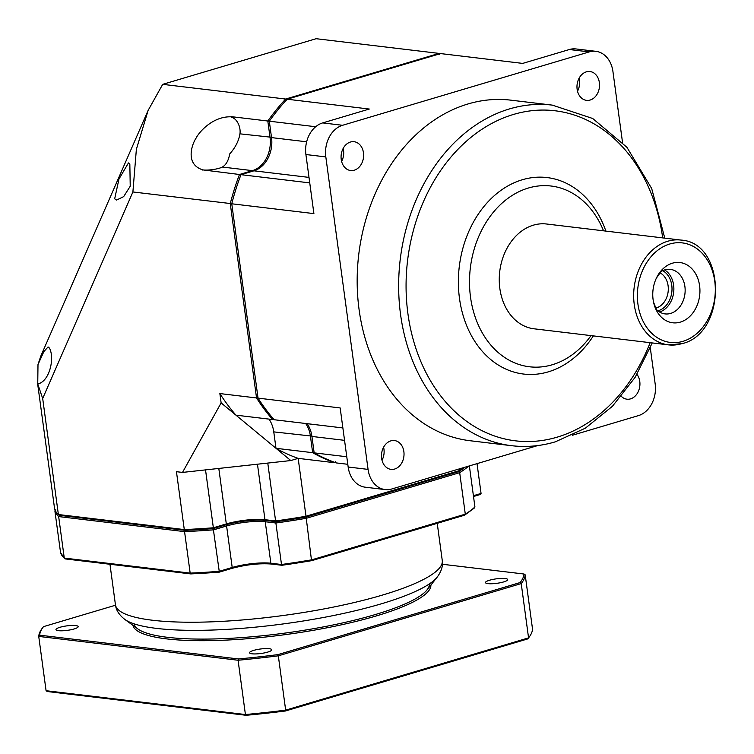 <?xml version="1.0" encoding="UTF-8"?>
<svg xmlns="http://www.w3.org/2000/svg" width="754" height="754" viewBox="0 0 754 754"><rect width="100%" height="100%" fill="white"/><g stroke="black" fill="none" stroke-linecap="round" stroke-linejoin="round"><path stroke-width="1.13" d="M470.147 440.741A171.497 132.713 -83.2 0 1 357.17 282.279A171.497 132.713 -83.2 0 1 467.989 103.967A171.497 132.713 -83.2 0 1 510.854 100.159L552.343 105.126A171.497 132.713 96.8 0 0 509.478 108.925A171.497 132.713 96.8 0 0 398.649 287.236A171.497 132.713 96.8 0 0 511.627 445.699L470.147 440.741M593.351 335.888A98.944 76.569 -83.2 0 1 548.29 371.854A98.944 76.569 -83.2 0 1 459.478 298.358A98.944 76.569 -83.2 0 1 522.315 179.754A98.944 76.569 -83.2 0 1 605.877 231.101M342.872 427.942L274.107 419.724A212.392 164.363 -83.2 0 1 258.038 398.131L231.761 203.787L313.9 213.608L305.907 154.532A26.381 20.415 -83.2 0 1 322.665 122.911L342.58 125.287A26.381 20.415 96.8 0 0 325.822 156.917L368.065 469.393A26.381 20.415 96.8 0 0 385.153 489.582A26.381 20.415 96.8 0 0 391.75 488.997L537.762 445.557M342.58 125.287L589.251 51.903A26.381 20.415 96.8 0 1 595.849 51.319A26.381 20.415 96.8 0 1 612.936 71.507L622.502 142.299M650.297 347.83L655.179 383.984A26.381 20.415 96.8 0 1 638.421 415.614L572.437 435.247M636.96 374.361A14.514 11.225 -83.2 0 1 639.778 381.477A14.514 11.225 -83.2 0 1 626.932 399.186A14.514 11.225 -83.2 0 1 621.362 396.378M577.13 89.255A14.514 11.225 -83.2 0 1 589.977 71.536A14.514 11.225 -83.2 0 1 599.373 82.638A14.514 11.225 -83.2 0 1 586.527 100.357A14.514 11.225 -83.2 0 1 577.13 89.255M341.223 159.433A14.514 11.225 -83.2 0 1 354.069 141.714A14.514 11.225 -83.2 0 1 363.466 152.817A14.514 11.225 -83.2 0 1 350.629 170.527A14.514 11.225 -83.2 0 1 341.223 159.433M381.628 458.262A14.514 11.225 -83.2 0 1 394.474 440.553A14.514 11.225 -83.2 0 1 403.871 451.646A14.514 11.225 -83.2 0 1 391.034 469.365A14.514 11.225 -83.2 0 1 381.628 458.262M322.665 122.911L369.3 109.038L287.161 99.217L440.572 53.581L522.711 63.402L569.336 49.528A26.381 20.415 -83.2 0 1 575.933 48.944L595.849 51.319M343.164 148.444A14.514 11.225 -83.2 0 1 343.56 150.432A14.514 11.225 -83.2 0 1 341.619 161.422M385.153 489.582L365.247 487.197A26.381 20.415 -83.2 0 1 348.159 467.018L340.167 407.942L258.038 398.131M383.569 447.282A14.514 11.225 -83.2 0 1 383.965 449.271A14.514 11.225 -83.2 0 1 382.024 460.251M579.072 78.265A14.514 11.225 -83.2 0 1 579.458 80.254A14.514 11.225 -83.2 0 1 577.517 91.243M309.743 182.892L240.978 174.674A212.392 164.363 -83.2 0 0 231.761 203.787M315.681 126.738L269.31 121.196A212.392 164.363 -83.2 0 1 287.161 99.217M347.792 464.294L336.331 462.928A212.392 164.363 -83.2 0 1 314.154 452.862L311.93 436.443A27.7 21.442 -83.2 0 0 307.151 423.673M346.774 456.754L314.154 452.862M269.31 121.196L271.525 137.605A27.7 21.442 -83.2 0 1 253.938 170.819L240.978 174.674M591.013 335.615A91.027 70.442 96.8 0 1 552.23 364.766A91.027 70.442 -83.2 0 1 470.524 297.151A91.027 70.442 -83.2 0 1 528.337 188.038A91.027 70.442 96.8 0 1 603.539 230.818M534.02 328.801A52.771 40.839 -83.2 0 1 499.252 280.045A52.771 40.839 -83.2 0 1 533.351 225.173A52.771 40.839 96.8 0 1 546.546 224.004L680.947 240.074A52.771 40.839 96.8 0 0 667.761 241.242A52.771 40.839 -83.2 0 0 633.662 296.105A52.771 40.839 -83.2 0 0 668.421 344.861L534.02 328.801M680.334 322.118A30.339 23.478 96.8 0 0 699.599 285.747A30.339 23.478 96.8 0 0 672.361 263.212A30.339 23.478 96.8 0 0 656.414 278.066A30.339 23.478 96.8 0 0 653.539 302.156A30.339 23.478 96.8 0 0 680.334 322.118M656.47 309.574L656.508 309.602A22.431 17.351 -83.2 0 0 665.056 313.9A22.431 17.351 -83.2 0 0 670.664 313.41A22.431 17.351 96.8 0 0 685.15 290.092A22.431 17.351 96.8 0 0 670.381 269.367A22.431 17.351 96.8 0 0 664.774 269.866A22.431 17.351 -83.2 0 0 661.051 271.534L656.414 278.066M659.561 312.005A22.431 17.351 96.8 0 0 673.671 292.345A22.431 17.351 96.8 0 0 664.594 269.923M655.565 308.132A18.473 14.288 -83.2 0 0 656.366 307.915A18.473 14.288 96.8 0 0 668.195 291.167A18.473 14.288 96.8 0 0 659.797 272.741M657.865 310.818A21.112 16.334 96.8 0 0 658.374 310.676A21.112 16.334 96.8 0 0 671.776 285.38A21.112 16.334 96.8 0 0 662.662 270.667M190.724 573.907L65.08 558.893L64.269 558.073L58.661 516.575L59.491 515.331L185.069 530.345L59.491 515.331L58.378 514.53L184.287 529.581A212.392 42.686 -7.7 0 0 213.354 527.781L205.531 469.893L182.506 472.419L176.455 471.693L184.287 529.581L185.06 530.345A211.337 42.478 -7.7 0 0 213.241 528.601L213.354 527.781L226.313 523.926A27.7 5.57 -7.7 0 1 264.965 519.694L275.606 520.967A212.392 42.686 -7.7 0 0 305.992 516.245L298.169 458.366L290.799 460.553L205.531 469.893M55.815 509.789L54.882 510.854A212.392 42.686 -7.7 0 0 58.661 516.575L184.56 531.627L185.069 530.345A211.337 42.478 -7.7 0 0 213.241 528.601L225.785 524.869L213.241 528.601L219.235 571.325A212.392 42.686 172.3 0 1 190.168 573.115L184.56 531.627A212.392 42.686 -7.7 0 0 213.627 529.826L226.596 525.972A27.7 5.57 172.3 0 1 265.248 521.74L275.879 523.012L281.496 564.501L270.856 563.229L265.248 521.74A1.056 0.82 96.8 0 1 265.908 520.477A28.756 5.778 -7.7 0 0 225.785 524.869L226.313 523.926L218.811 468.441M464.078 467.48A212.392 42.686 -7.7 0 1 459.412 470.609L458.677 471.618A211.337 42.478 -7.7 0 0 465.048 467.188A211.337 42.478 -7.7 0 1 458.677 471.618L305.672 517.131A211.337 42.478 -7.7 0 1 276.209 521.702L265.917 520.477L264.965 519.694L257.463 464.21M473.917 508.187L474.926 506.961A212.392 42.686 172.3 0 1 465.293 514.153L311.883 559.788L311.543 560.684L305.992 516.245L459.412 470.609L459.177 468.941M474.586 507.857L464.587 515.152L465.293 514.153L459.686 472.664L306.275 518.3A212.392 42.686 -7.7 0 1 275.879 523.012L276.209 521.702L275.606 520.967L267.774 463.079M37.7 384.248L46.767 450.873A212.392 42.686 172.3 0 0 46.776 450.92L54.599 508.799A212.392 42.686 -7.7 0 0 58.378 514.53L42.686 398.48L37.747 383.956L37.992 364.559L43.873 351.562L48.077 346.953L49.462 348.112C54.844 358.046 49.632 381.552 37.747 383.956L37.757 383.258M335.568 461.74L334.842 462.749L298.169 458.366A212.392 164.363 96.8 0 1 275.992 448.3L290.799 460.553M314.06 452.004L312.656 452.683A212.392 164.363 -83.2 0 0 334.842 462.749L335.37 462.588M439.676 54.571L439.073 53.402L316.124 38.708L162.704 84.344L285.662 99.038A212.392 164.363 -83.2 0 0 267.811 121.017L231.148 116.634L231.233 117.285A34.43 26.644 96.8 0 0 231.016 116.813A212.392 164.363 -83.2 0 1 231.148 116.634M286.671 100.084L285.662 99.038L439.073 53.402A212.392 164.363 -83.2 0 1 440.034 53.741M202.807 170.112A212.392 164.363 -83.2 0 1 202.892 169.895A34.43 26.644 96.8 0 0 203.326 169.961A11.48 2.309 -7.7 0 0 221.572 167.416A11.48 2.309 -7.7 0 0 222.345 167.039L252.439 170.64L239.48 174.494L203.326 169.961M273.551 418.47L272.618 419.544L235.945 415.152L221.129 402.9L219.866 393.569A212.392 164.363 96.8 0 0 235.945 415.152L275.992 448.3L273.768 431.882A27.7 21.442 96.8 0 0 268.989 419.111M231.233 117.285A11.48 6.899 -106.6 0 1 239.932 133.835C238.764 140.951 235.352 147.652 229.716 153.91C228.5 160.593 226.04 164.966 222.345 167.039M231.016 116.813C212.873 116.267 199.113 131.884 195.974 138.293C191.714 144.674 185.05 164.485 202.892 169.895L202.308 169.81A34.43 34.43 0 0 0 202.44 169.829M269.357 121.366L267.811 121.017L270.036 137.426A27.7 21.442 -83.2 0 1 252.439 170.64L252.816 171.149M162.704 84.344L148.114 110.414L136.37 149.311L132.893 191.968L42.686 398.48M234.24 194.72A211.337 163.543 -83.2 0 0 231.77 203.703L132.893 191.968M273.683 419.224L272.618 419.544A212.392 164.363 -83.2 0 1 256.539 397.952L230.262 203.608A212.392 164.363 -83.2 0 1 239.48 174.494L240.696 175.475M257.981 397.528L256.539 397.952L219.866 393.569M305.662 423.494A27.7 21.442 -83.2 0 1 310.441 436.264L312.656 452.683L275.992 448.3M271.798 140.48A28.756 22.252 -83.2 0 1 270.375 152.327M148.114 110.414L40.754 356.199L37.992 364.559M221.129 402.9L182.506 472.419M114.674 198.82L118.962 179.047L128.453 162.939L129.839 164.099L130.225 186.247L123.656 196.634L116.587 200.046L114.674 198.82M437.235 523.323L442.268 560.552C443.145 565.83 441.439 571.362 437.16 577.159L437.16 577.159A161.036 32.365 172.3 0 1 437.16 577.159L427.056 589.854A149.075 29.962 172.3 0 1 375.398 614.519A149.075 29.962 172.3 0 1 137.888 628.959L124.778 619.402A161.036 32.365 172.3 0 1 124.73 619.364M311.515 560.684A211.337 42.478 172.3 0 1 282.1 565.246L281.496 564.501A212.392 42.686 172.3 0 0 311.883 559.788M54.882 510.854L60.565 552.607M65.381 558.874L64.269 558.073L190.168 573.115L190.743 573.917M469.374 465.906L474.926 506.961M477.028 463.625L481.061 493.436L473.408 495.708M305.643 517.14L458.696 471.618L459.686 472.664A212.392 42.686 -7.7 0 0 468.592 466.142M481.061 493.436L480.392 494.464L473.512 496.509M190.951 573.888A211.337 42.478 172.3 0 0 219.122 572.145L219.235 571.325L219.122 572.145L219.235 571.325L232.204 567.47L226.596 525.972A1.056 0.631 73.4 0 0 225.795 524.869A28.756 5.778 172.3 0 1 265.917 520.477M429.422 583.869A149.075 29.962 -7.7 0 1 375.398 614.519A149.075 29.962 172.3 0 1 221.478 638.723A149.075 29.962 172.3 0 1 134.014 623.812M442.409 564.265L524.002 574.02A244.324 49.104 172.3 0 1 520.128 582.559L521.221 583.577A245.38 49.312 172.3 0 0 525.189 574.831L532.531 629.128A245.38 49.312 172.3 0 1 528.648 637.771L527.762 638.892A244.324 49.104 172.3 0 1 527.743 638.911L285.436 710.994A244.324 49.104 172.3 0 1 246.124 715.292L47.266 691.522L46.079 690.711L245.418 714.538A245.38 49.312 172.3 0 0 285.662 710.136L285.436 710.994M528.648 637.771A245.38 49.312 172.3 0 1 528.563 637.875L285.662 710.136L278.32 655.829A245.38 49.312 172.3 0 1 238.076 660.24L245.418 714.538L246.124 715.292M527.743 638.911L528.563 637.875L521.221 583.577L278.32 655.829L277.821 654.642A244.324 49.104 172.3 0 1 238.5 658.949L238.076 660.24L38.737 636.414L46.079 690.711M520.128 582.559L277.821 654.642M238.5 658.949L39.651 635.179A244.324 49.104 172.3 0 1 43.506 626.649A244.324 49.104 172.3 0 1 43.525 626.631L115.513 605.217M132.893 625.311A150.395 30.226 172.3 0 0 221.205 640.316A150.395 30.226 172.3 0 0 376.406 615.905A150.395 30.226 -7.7 0 0 430.911 585.019M75.664 625.556A11.216 2.253 172.3 0 1 78.18 626.612A11.216 2.253 172.3 0 1 70.961 629.741A11.216 2.253 172.3 0 1 58.482 630.674A11.216 2.253 172.3 0 1 55.956 629.618A11.216 2.253 172.3 0 1 63.185 626.489A11.216 2.253 172.3 0 1 75.664 625.556M269.263 648.694A11.216 2.253 172.3 0 1 271.779 649.75A11.216 2.253 172.3 0 1 264.56 652.879A11.216 2.253 172.3 0 1 252.081 653.812A11.216 2.253 172.3 0 1 249.555 652.757A11.216 2.253 172.3 0 1 256.784 649.628A11.216 2.253 172.3 0 1 269.263 648.694M505.171 578.525A11.216 2.253 172.3 0 1 507.687 579.581A11.216 2.253 172.3 0 1 500.458 582.71A11.216 2.253 172.3 0 1 487.979 583.634A11.216 2.253 172.3 0 1 485.463 582.588A11.216 2.253 172.3 0 1 492.682 579.458A11.216 2.253 172.3 0 1 505.171 578.525M525.189 574.831L524.002 574.02M43.525 626.631L42.695 627.667A245.38 49.312 172.3 0 0 42.61 627.771A245.38 49.312 172.3 0 0 38.737 636.414L39.651 635.179M662.681 237.887A166.219 128.632 96.8 0 0 513.483 114.448A166.219 128.632 96.8 0 0 407.923 313.702A166.219 128.632 96.8 0 0 557.121 437.169A166.219 128.632 96.8 0 0 650.155 342.684M305.907 154.532L325.822 156.917M348.159 467.018L368.065 469.393M344.55 440.345L311.93 436.443M569.336 49.528L589.251 51.903M306.652 141.809L271.525 137.605M308.999 177.397L253.938 170.819M681.616 343.692A52.771 40.839 -83.2 0 1 668.421 344.861L682.021 343.664C727.073 333.353 726.536 242.609 680.947 240.074M682.926 341.336A50.132 38.793 96.8 0 0 714.764 281.242A50.132 38.793 96.8 0 0 669.769 244.004A50.132 38.793 -83.2 0 0 637.931 304.098A50.132 38.793 -83.2 0 0 682.926 341.336M239.932 133.835L271.487 137.266M311.883 436.104L273.768 431.882M276.209 521.702A211.337 42.478 -7.7 0 0 305.624 517.14M437.16 577.159A161.036 32.365 172.3 0 1 381.354 603.803A161.036 32.365 172.3 0 1 124.778 619.402C119.113 614.944 116.003 610.061 115.437 604.736A164.9 33.138 172.3 0 0 210.969 621.861A164.9 33.138 172.3 0 0 382.561 595.038A164.9 33.138 172.3 0 0 442.268 560.552M480.128 494.501L473.512 496.471M271.798 564.02A1.056 0.82 -83.2 0 1 271.534 564.039C259.414 563.134 246.181 564.586 231.836 568.393A1.056 0.631 -106.6 0 1 231.676 568.412L219.225 572.116M271.299 563.964A28.756 5.778 -7.7 0 0 231.978 568.318M311.77 560.618L464.605 515.152M64.269 558.073A212.392 42.686 172.3 0 1 60.49 552.343M281.949 565.283L271.534 564.039A1.056 0.82 -83.2 0 1 270.856 563.229A27.7 5.57 -7.7 0 0 232.204 567.47A1.056 0.631 -106.6 0 1 231.836 568.393L219.178 572.163L190.828 573.917M511.627 445.699C526.235 447.424 540.797 446.132 555.302 441.835L585.377 428.168L612.455 406.255L635.141 377.32L652.248 342.929M664.774 238.141L651.692 188.509L626.904 147.275L592.691 118.491L552.343 105.126M656.508 309.602L653.539 302.156M109.961 564.256L115.437 604.736M311.675 560.674L464.775 515.133M281.996 565.283L311.638 560.684M64.561 558.657L60.509 552.465M43.506 626.649L42.61 627.771"/></g></svg>
